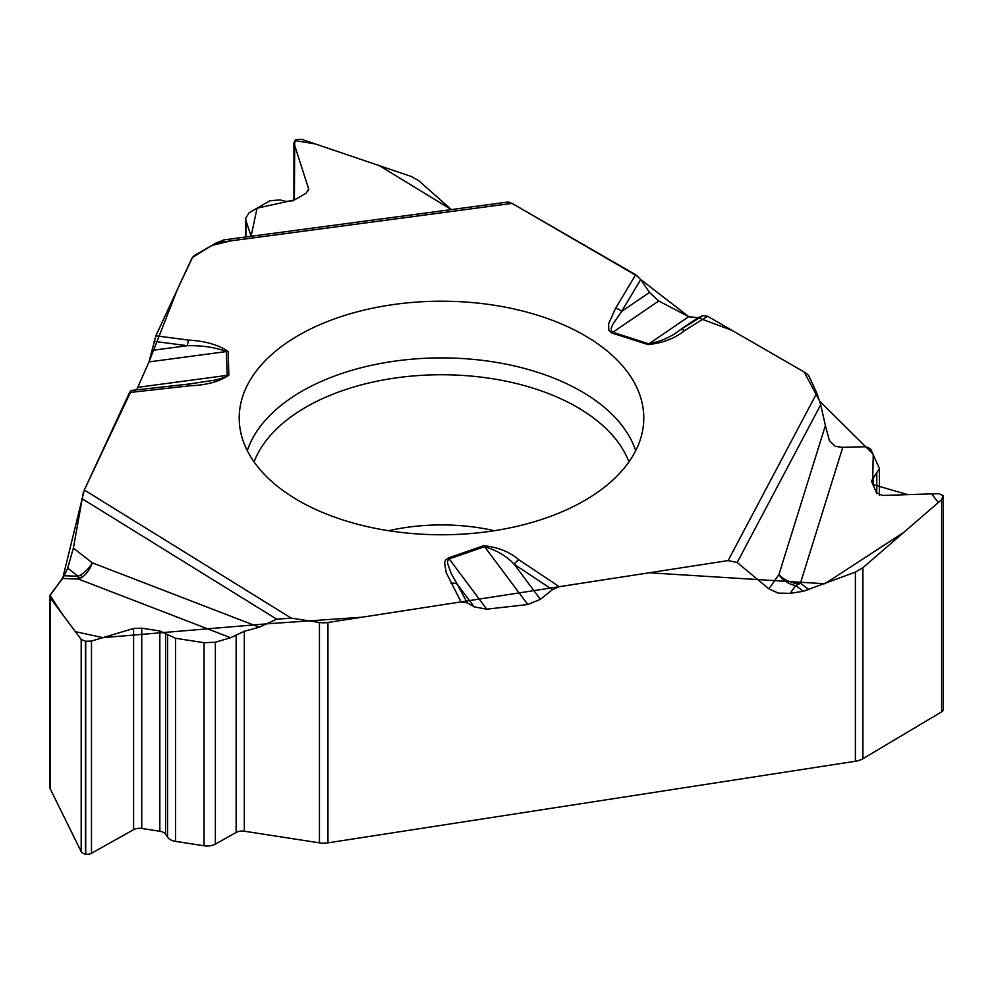 <?xml version="1.0" encoding="UTF-8"?>
<svg xmlns="http://www.w3.org/2000/svg" width="993" height="993" viewBox="0 0 993 993"><rect width="100%" height="100%" fill="white"/><g stroke="black" fill="none" stroke-linecap="round" stroke-linejoin="round"><path stroke-width="1.49" d="M418.909 180.825L451.343 209.585L379.338 165.657L315.24 143.923L294.722 140.534L294.4 199.965L257.063 208.182L251.08 236.284L245.954 220.558L245.594 218.398L249.057 212.812L269.922 200.76L280.138 199.916L285.574 201.393L292.96 200.785L306.204 193.138L308.711 189.104L294.127 143.675L295.914 139.591L301.661 139.318L411.313 176.493L418.909 180.825M635.681 274.751L615.598 308.302A9.856 7.596 30.9 0 1 621.63 311.417L649.496 292.438L640.696 279.567L635.681 274.751L512.078 203.391L507.249 202.138M649.496 292.438L658.719 301.003L688.77 316.668L697.992 317.71L703.032 315.588L707.587 316.271L805.013 372.512A16.422 9.483 180 0 1 809.258 376.757L816.817 393.054L728.117 560.573L737.191 562.485L768.867 588.849L778.922 574.612A21.014 16.955 -144.8 0 0 795.654 585.51A21.014 15.329 127.3 0 0 800.432 583.152A21.014 15.205 17.3 0 1 778.922 574.612L825.382 425.538L829.391 440.569L835.299 446.378L842.759 447.346L864.829 446.738L868.391 447.558L870.811 449.332L879.426 468.559L871.407 481.096L876.546 492.888L882.454 495.445L938.881 493.682L943.139 495.656L941.649 499.628L862.917 567.711L862.917 758.702L941.649 711.844L941.649 499.628M862.917 758.702A16.422 9.483 0 0 1 855.383 761.259L327.963 842.846A16.422 9.483 0 0 1 319.461 842.846L244.315 831.215A8.54 4.928 0 0 0 236.16 832.444L215.357 844.1A11.817 6.827 180 0 1 204.061 845.788L175.55 841.381A11.817 6.827 180 0 1 167.581 837.236L165.608 834.257A8.54 4.928 0 0 0 159.848 831.265L141.751 828.46A8.54 4.928 0 0 0 133.596 829.689L91.493 853.272A6.045 3.488 180 0 1 85.721 854.141L85.435 854.092A6.045 3.488 180 0 1 81.19 851.684L50.271 788.889A16.422 9.483 0 0 1 49.65 786.295L49.65 596.259L50.271 597.898L50.271 788.889M855.383 761.259L855.383 572.117L803.275 591.307L795.654 585.51A1.837 1.055 0 0 0 796.969 584.244A1.837 1.055 0 0 0 794.847 583.45A1.837 1.055 0 0 0 793.37 584.641M795.654 585.51L790.13 593.342L803.275 591.307M790.13 593.342L778.214 593.106L768.867 588.849M540.391 599.325L514.163 564.223C506.629 556.167 496.761 550.308 484.572 546.671L527.792 604.514L540.391 599.325L552.418 589.681L559.27 586.689L728.117 560.573M527.792 604.514L486.756 609.181L474.157 606.847L467.269 602.888L461.037 601.895L446.205 572.613L444.591 562.832L445.584 560.04L448.327 557.967L483.69 545.703C498.138 547.23 509.906 551.959 518.991 559.878A9.856 6.07 -56.4 0 0 514.163 564.223L552.418 589.681M49.65 596.222L64.173 575.754L78.099 576.263L67.698 568.157L73.383 548.111L92.299 562.832A21.014 12.239 -52.1 0 1 78.099 576.263A21.014 1.924 -87.9 0 0 78.459 579.056A21.014 12.847 111.1 0 0 92.299 562.832L259.31 627.216L276.712 619.185L291.234 618.105L319.461 622.474A16.422 9.483 180 0 0 327.963 622.474L461.037 601.895M943.35 496.723L943.35 709.412A6.045 3.488 180 0 1 941.649 711.844M825.382 425.538L820.715 404.759L816.817 393.054M855.383 572.117L862.917 567.711M67.698 568.157L64.173 575.754M73.383 548.111L83.35 492.478M131.386 390.485L129.549 392.52L84.306 489.996L62.683 578.373M152.363 350.355L187.292 345.688C202.262 345.403 215.295 347.351 226.404 351.559L148.987 361.911L136.637 389.864L148.987 361.911L155.876 335.808L191.525 258.974A16.422 9.483 180 0 1 195.782 254.729L216.449 242.788L512.078 203.391M224.17 239.872L216.449 242.788M259.31 627.216L244.315 631.275L230.599 637.705L215.357 642.26L204.061 642.694L175.55 638.276L159.848 630.977L141.751 628.172L133.596 628.482L91.493 641.056L85.721 641.279L81.19 639.467L50.271 597.898M389.144 305.186A202.287 116.789 180 0 1 643.538 423.763A202.287 116.789 180 0 1 441.5 534.768A202.287 116.789 180 0 1 239.462 423.763A202.287 116.789 180 0 1 389.144 305.186M640.696 279.567L621.63 311.417L612.557 324.748L611.191 328.41L611.638 331.588L612.805 332.295L658.719 301.003M640.597 279.418L688.757 316.668L648.888 343.839C661.512 341.17 671.889 336.553 679.994 329.974L697.992 317.71M703.032 315.588L679.994 329.974A9.856 5.908 58 0 1 684.723 330.532L707.587 316.271M483.69 545.703A9.856 4.146 -109.1 0 1 484.572 546.671L449.208 558.935L486.756 609.181M615.598 308.302L608.622 323.768L608.833 330.384L611.973 333.04A9.856 3.898 -72.3 0 1 612.805 332.295L648.888 343.839A9.856 3.898 107.7 0 0 648.057 344.583C662.852 343.019 675.079 338.328 684.723 330.532M228.837 375.23L228.117 351.41A9.856 8.043 -1.7 0 0 226.404 351.559L227.124 375.366A9.856 8.043 178.3 0 1 228.837 375.23C219.304 381.684 206.333 385.21 189.911 385.781A9.856 1.527 -96.4 0 0 188.819 384.043L215.084 380.096L224.778 377.402L227.124 375.366L137.99 387.295M154.2 341.356L187.292 345.688A9.856 1.775 -82.5 0 1 188.707 340.102L155.876 335.808M188.943 384.055L195.373 383.261M131.15 390.472L188.819 384.043A9.856 1.527 -96.4 0 0 188.707 384.08M448.327 557.967A9.856 4.146 -109.1 0 1 449.208 558.935L447.657 560.697L447.57 563.354L451.07 573.147L457.214 584.182L474.157 606.847M467.269 602.888L457.214 584.182A9.856 7.683 151.8 0 0 451.07 583.325M78.099 576.263A1.837 1.055 0 0 0 79.328 577.554A1.837 1.055 0 0 0 81.6 576.883A1.837 1.055 0 0 0 80.532 575.555M84.219 490.207L131.349 390.472M149.087 361.675L177.511 289.174L192.518 257.448L211.857 245.445L230.612 240.902M508.441 202.125L509.459 202.299M511.817 203.242L638.325 276.762M689.055 316.804L697.905 317.748M697.98 317.71L732.002 330.359L804.156 371.99L819.833 401.321L873.244 454.235L872.624 484.46L907.751 494.651L931.657 493.906L938.323 502.508L903.717 532.434L824.835 583.76L649.174 572.787L362.135 617.187L266.583 623.852L102.912 637.643L75.381 631.66L61.802 613.401L49.923 595.167L62.609 578.472L78.459 579.056L230.599 637.705M388.611 530.709A144.469 83.412 180 0 1 404.114 527.767A144.469 83.412 180 0 1 494.39 530.709M327.963 622.474L327.963 842.846M873.306 485.925L873.306 477.285M876.782 493.31L876.782 473.835M294.127 200.114L294.127 143.675M308.451 190.594L308.451 187.54M245.954 236.967L245.954 220.558M319.461 842.846L319.461 622.474M85.435 854.092L85.435 641.23M81.19 851.684L81.19 639.467M85.721 854.141L85.721 641.279M91.493 853.272L91.493 641.056M133.596 829.689L133.596 628.482M141.751 828.46L141.751 628.172M159.848 831.265L159.848 630.977M165.608 834.257L165.608 633.199M167.581 837.236L167.581 635.197M175.55 841.381L175.55 638.276M204.061 845.788L204.061 642.694M215.357 844.1L215.357 642.26M236.16 832.444L236.16 634.837M244.315 831.215L244.315 631.275M228.117 351.41C218.361 344.794 205.228 341.033 188.707 340.102M189.911 385.781L129.549 392.52M84.306 489.996L291.234 618.105M559.27 586.689L518.991 559.878M611.973 333.04L648.057 344.583M842.759 447.346L800.432 583.152L809.109 589.755M820.715 404.759L737.191 562.485M247.319 450.71A197.657 114.121 180 0 1 390.348 361.787A197.657 114.121 180 0 1 635.681 450.71M254.084 461.919A191.81 110.744 180 0 1 391.85 378.519A191.81 110.744 180 0 1 628.917 461.919M276.712 619.185L81.873 498.56M879.426 468.77L879.426 495.085M293.94 142.669L293.94 200.214M245.594 218.597L245.594 237.017M223.425 239.971L507.547 202.1"/></g></svg>

